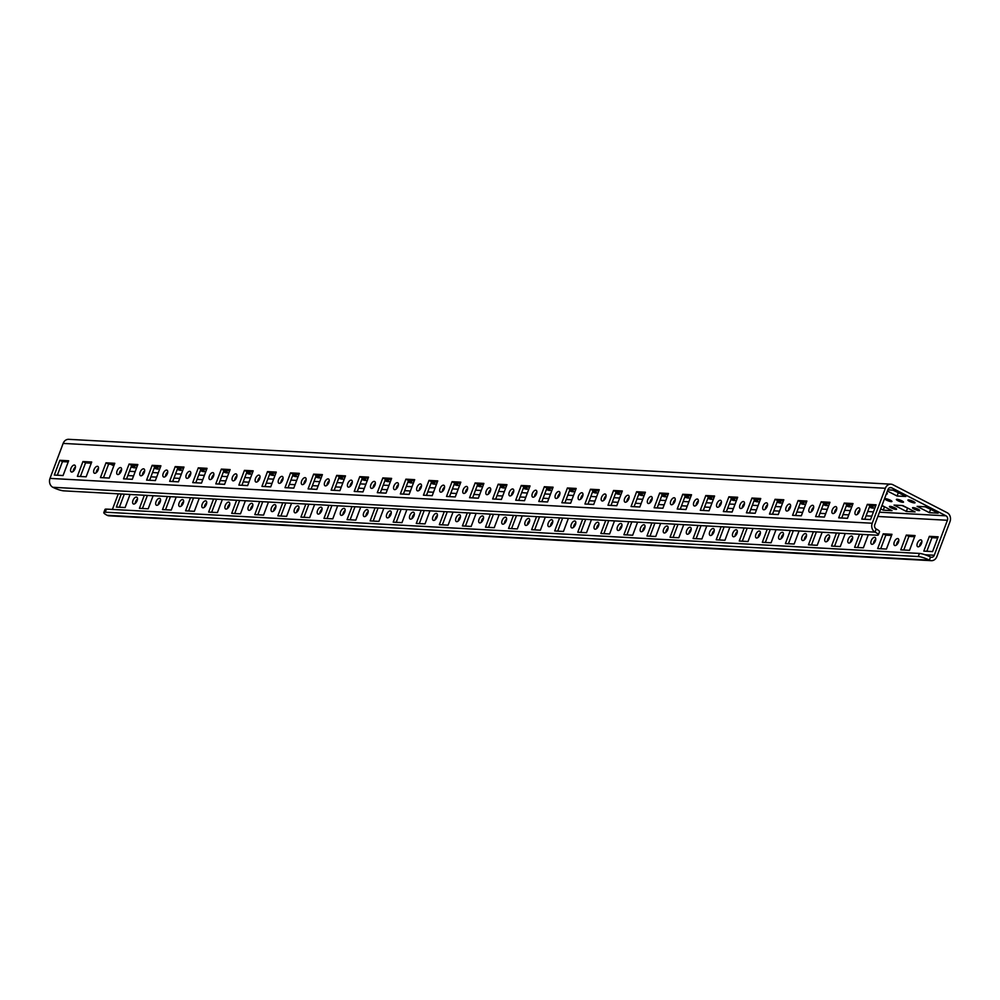 <?xml version="1.0" encoding="UTF-8"?>
<svg xmlns="http://www.w3.org/2000/svg" width="1000" height="1000" viewBox="0 0 1000 1000"><rect width="100%" height="100%" fill="white"/><g stroke="black" fill="none" stroke-linecap="round" stroke-linejoin="round"><path stroke-width="1.5" d="M73.138 471.463A3.812 1.95 117.3 0 1 75.462 466.962M71.688 472.038A3.812 1.95 117.3 0 1 71.263 471.925A3.812 1.95 117.3 0 1 71.087 468.038A3.812 1.95 117.3 0 1 74.325 465.05A3.812 1.95 117.3 0 1 74.75 465.163A3.812 1.95 117.3 0 1 74.925 469.05A3.812 1.95 117.3 0 1 71.688 472.038M96.213 472.725A3.812 1.95 117.3 0 1 98.525 468.225M94.763 473.3A3.812 1.95 117.3 0 1 94.338 473.188A3.812 1.95 117.3 0 1 94.162 469.3A3.812 1.95 117.3 0 1 97.387 466.3A3.812 1.95 117.3 0 1 97.825 466.425A3.812 1.95 117.3 0 1 97.987 470.312A3.812 1.95 117.3 0 1 94.763 473.3M119.275 473.975A3.812 1.95 117.3 0 1 121.6 469.475M117.837 474.562A3.812 1.95 117.3 0 1 117.4 474.45A3.812 1.95 117.3 0 1 117.238 470.55A3.812 1.95 117.3 0 1 120.463 467.562A3.812 1.95 117.3 0 1 120.9 467.675A3.812 1.95 117.3 0 1 121.062 471.562A3.812 1.95 117.3 0 1 117.837 474.562M142.35 475.238A3.812 1.95 117.3 0 1 144.675 470.737M140.9 475.812A3.812 1.95 117.3 0 1 140.475 475.7A3.812 1.95 117.3 0 1 140.3 471.812A3.812 1.95 117.3 0 1 143.537 468.825A3.812 1.95 117.3 0 1 143.963 468.938A3.812 1.95 117.3 0 1 144.137 472.825A3.812 1.95 117.3 0 1 140.9 475.812M165.425 476.5A3.812 1.95 117.3 0 1 167.738 472M163.975 477.075A3.812 1.95 117.3 0 1 163.538 476.962A3.812 1.95 117.3 0 1 163.375 473.075A3.812 1.95 117.3 0 1 166.6 470.075A3.812 1.95 117.3 0 1 167.037 470.2A3.812 1.95 117.3 0 1 167.2 474.087A3.812 1.95 117.3 0 1 163.975 477.075M188.487 477.75A3.812 1.95 117.3 0 1 190.812 473.25M187.05 478.338A3.812 1.95 117.3 0 1 186.612 478.225A3.812 1.95 117.3 0 1 186.438 474.325A3.812 1.95 117.3 0 1 189.675 471.337A3.812 1.95 117.3 0 1 190.1 471.45A3.812 1.95 117.3 0 1 190.275 475.337A3.812 1.95 117.3 0 1 187.05 478.338M211.562 479.012A3.812 1.95 117.3 0 1 213.888 474.513M210.113 479.588A3.812 1.95 117.3 0 1 209.688 479.475A3.812 1.95 117.3 0 1 209.513 475.588A3.812 1.95 117.3 0 1 212.738 472.6A3.812 1.95 117.3 0 1 213.175 472.713A3.812 1.95 117.3 0 1 213.35 476.6A3.812 1.95 117.3 0 1 210.113 479.588M234.638 480.275A3.812 1.95 117.3 0 1 236.95 475.775M233.188 480.85A3.812 1.95 117.3 0 1 232.75 480.737A3.812 1.95 117.3 0 1 232.587 476.85A3.812 1.95 117.3 0 1 235.812 473.85A3.812 1.95 117.3 0 1 236.25 473.975A3.812 1.95 117.3 0 1 236.412 477.863A3.812 1.95 117.3 0 1 233.188 480.85M257.7 481.525A3.812 1.95 117.3 0 1 260.025 477.025M256.25 482.113A3.812 1.95 117.3 0 1 255.825 482A3.812 1.95 117.3 0 1 255.65 478.1A3.812 1.95 117.3 0 1 258.888 475.112A3.812 1.95 117.3 0 1 259.312 475.225A3.812 1.95 117.3 0 1 259.488 479.113A3.812 1.95 117.3 0 1 256.25 482.113M280.775 482.788A3.812 1.95 117.3 0 1 283.087 478.288M279.325 483.363A3.812 1.95 117.3 0 1 278.888 483.25A3.812 1.95 117.3 0 1 278.725 479.363A3.812 1.95 117.3 0 1 281.95 476.375A3.812 1.95 117.3 0 1 282.387 476.488A3.812 1.95 117.3 0 1 282.55 480.375A3.812 1.95 117.3 0 1 279.325 483.363M303.837 484.05A3.812 1.95 117.3 0 1 306.163 479.55M302.4 484.625A3.812 1.95 117.3 0 1 301.962 484.513A3.812 1.95 117.3 0 1 301.8 480.625A3.812 1.95 117.3 0 1 305.025 477.625A3.812 1.95 117.3 0 1 305.45 477.75A3.812 1.95 117.3 0 1 305.625 481.637A3.812 1.95 117.3 0 1 302.4 484.625M326.912 485.3A3.812 1.95 117.3 0 1 329.237 480.8M325.462 485.887A3.812 1.95 117.3 0 1 325.037 485.775A3.812 1.95 117.3 0 1 324.862 481.875A3.812 1.95 117.3 0 1 328.1 478.888A3.812 1.95 117.3 0 1 328.525 479A3.812 1.95 117.3 0 1 328.7 482.887A3.812 1.95 117.3 0 1 325.462 485.887M349.988 486.562A3.812 1.95 117.3 0 1 352.3 482.062M348.537 487.137A3.812 1.95 117.3 0 1 348.1 487.025A3.812 1.95 117.3 0 1 347.938 483.137A3.812 1.95 117.3 0 1 351.163 480.15A3.812 1.95 117.3 0 1 351.6 480.262A3.812 1.95 117.3 0 1 351.763 484.15A3.812 1.95 117.3 0 1 348.537 487.137M373.05 487.825A3.812 1.95 117.3 0 1 375.375 483.325M371.6 488.4A3.812 1.95 117.3 0 1 371.175 488.288A3.812 1.95 117.3 0 1 371 484.4A3.812 1.95 117.3 0 1 374.237 481.4A3.812 1.95 117.3 0 1 374.663 481.525A3.812 1.95 117.3 0 1 374.837 485.412A3.812 1.95 117.3 0 1 371.6 488.4M396.125 489.075A3.812 1.95 117.3 0 1 398.438 484.575M394.675 489.663A3.812 1.95 117.3 0 1 394.25 489.55A3.812 1.95 117.3 0 1 394.075 485.65A3.812 1.95 117.3 0 1 397.3 482.663A3.812 1.95 117.3 0 1 397.738 482.775A3.812 1.95 117.3 0 1 397.9 486.662A3.812 1.95 117.3 0 1 394.675 489.663M419.188 490.337A3.812 1.95 117.3 0 1 421.512 485.838M417.75 490.913A3.812 1.95 117.3 0 1 417.312 490.8A3.812 1.95 117.3 0 1 417.15 486.912A3.812 1.95 117.3 0 1 420.375 483.925A3.812 1.95 117.3 0 1 420.8 484.038A3.812 1.95 117.3 0 1 420.975 487.925A3.812 1.95 117.3 0 1 417.75 490.913M442.262 491.6A3.812 1.95 117.3 0 1 444.588 487.1M440.812 492.175A3.812 1.95 117.3 0 1 440.387 492.062A3.812 1.95 117.3 0 1 440.213 488.175A3.812 1.95 117.3 0 1 443.45 485.175A3.812 1.95 117.3 0 1 443.875 485.3A3.812 1.95 117.3 0 1 444.05 489.188A3.812 1.95 117.3 0 1 440.812 492.175M857.525 514.237A3.812 1.95 117.3 0 1 859.85 509.75M856.075 514.825A3.812 1.95 117.3 0 1 855.65 514.712A3.812 1.95 117.3 0 1 855.475 510.825A3.812 1.95 117.3 0 1 858.713 507.825A3.812 1.95 117.3 0 1 859.137 507.938A3.812 1.95 117.3 0 1 859.312 511.838A3.812 1.95 117.3 0 1 856.075 514.825M834.45 512.987A3.812 1.95 117.3 0 1 836.775 508.488M833.012 513.562A3.812 1.95 117.3 0 1 832.575 513.45A3.812 1.95 117.3 0 1 832.412 509.562A3.812 1.95 117.3 0 1 835.638 506.575A3.812 1.95 117.3 0 1 836.062 506.688A3.812 1.95 117.3 0 1 836.237 510.575A3.812 1.95 117.3 0 1 833.012 513.562M811.388 511.725A3.812 1.95 117.3 0 1 813.7 507.225M809.938 512.312A3.812 1.95 117.3 0 1 809.513 512.2A3.812 1.95 117.3 0 1 809.338 508.3A3.812 1.95 117.3 0 1 812.562 505.312A3.812 1.95 117.3 0 1 813 505.425A3.812 1.95 117.3 0 1 813.162 509.312A3.812 1.95 117.3 0 1 809.938 512.312M788.312 510.462A3.812 1.95 117.3 0 1 790.638 505.975M786.862 511.05A3.812 1.95 117.3 0 1 786.438 510.938A3.812 1.95 117.3 0 1 786.263 507.05A3.812 1.95 117.3 0 1 789.5 504.05A3.812 1.95 117.3 0 1 789.925 504.175A3.812 1.95 117.3 0 1 790.1 508.062A3.812 1.95 117.3 0 1 786.862 511.05M765.25 509.212A3.812 1.95 117.3 0 1 767.562 504.712M763.8 509.787A3.812 1.95 117.3 0 1 763.363 509.675A3.812 1.95 117.3 0 1 763.2 505.788A3.812 1.95 117.3 0 1 766.425 502.8A3.812 1.95 117.3 0 1 766.862 502.912A3.812 1.95 117.3 0 1 767.025 506.8A3.812 1.95 117.3 0 1 763.8 509.787M742.175 507.95A3.812 1.95 117.3 0 1 744.5 503.45M740.725 508.537A3.812 1.95 117.3 0 1 740.3 508.425A3.812 1.95 117.3 0 1 740.125 504.525A3.812 1.95 117.3 0 1 743.363 501.538A3.812 1.95 117.3 0 1 743.787 501.65A3.812 1.95 117.3 0 1 743.962 505.538A3.812 1.95 117.3 0 1 740.725 508.537M719.1 506.688A3.812 1.95 117.3 0 1 721.425 502.2M717.663 507.275A3.812 1.95 117.3 0 1 717.225 507.163A3.812 1.95 117.3 0 1 717.062 503.275A3.812 1.95 117.3 0 1 720.288 500.275A3.812 1.95 117.3 0 1 720.713 500.4A3.812 1.95 117.3 0 1 720.888 504.288A3.812 1.95 117.3 0 1 717.663 507.275M696.038 505.438A3.812 1.95 117.3 0 1 698.35 500.938M694.587 506.012A3.812 1.95 117.3 0 1 694.163 505.9A3.812 1.95 117.3 0 1 693.988 502.013A3.812 1.95 117.3 0 1 697.212 499.025A3.812 1.95 117.3 0 1 697.65 499.137A3.812 1.95 117.3 0 1 697.812 503.025A3.812 1.95 117.3 0 1 694.587 506.012M672.962 504.175A3.812 1.95 117.3 0 1 675.288 499.675M671.513 504.762A3.812 1.95 117.3 0 1 671.087 504.65A3.812 1.95 117.3 0 1 670.913 500.75A3.812 1.95 117.3 0 1 674.15 497.762A3.812 1.95 117.3 0 1 674.575 497.875A3.812 1.95 117.3 0 1 674.75 501.763A3.812 1.95 117.3 0 1 671.513 504.762M649.9 502.912A3.812 1.95 117.3 0 1 652.212 498.425M648.45 503.5A3.812 1.95 117.3 0 1 648.012 503.387A3.812 1.95 117.3 0 1 647.85 499.5A3.812 1.95 117.3 0 1 651.075 496.5A3.812 1.95 117.3 0 1 651.513 496.625A3.812 1.95 117.3 0 1 651.675 500.513A3.812 1.95 117.3 0 1 648.45 503.5M626.825 501.662A3.812 1.95 117.3 0 1 629.15 497.163M625.375 502.238A3.812 1.95 117.3 0 1 624.95 502.125A3.812 1.95 117.3 0 1 624.775 498.237A3.812 1.95 117.3 0 1 628.013 495.25A3.812 1.95 117.3 0 1 628.438 495.363A3.812 1.95 117.3 0 1 628.612 499.25A3.812 1.95 117.3 0 1 625.375 502.238M603.75 500.4A3.812 1.95 117.3 0 1 606.075 495.9M602.312 500.988A3.812 1.95 117.3 0 1 601.875 500.875A3.812 1.95 117.3 0 1 601.712 496.975A3.812 1.95 117.3 0 1 604.938 493.988A3.812 1.95 117.3 0 1 605.363 494.1A3.812 1.95 117.3 0 1 605.538 497.987A3.812 1.95 117.3 0 1 602.312 500.988M580.688 499.137A3.812 1.95 117.3 0 1 583 494.65M579.237 499.725A3.812 1.95 117.3 0 1 578.8 499.613A3.812 1.95 117.3 0 1 578.638 495.725A3.812 1.95 117.3 0 1 581.862 492.725A3.812 1.95 117.3 0 1 582.3 492.85A3.812 1.95 117.3 0 1 582.463 496.737A3.812 1.95 117.3 0 1 579.237 499.725M557.612 497.887A3.812 1.95 117.3 0 1 559.938 493.387M556.163 498.462A3.812 1.95 117.3 0 1 555.737 498.35A3.812 1.95 117.3 0 1 555.562 494.462A3.812 1.95 117.3 0 1 558.8 491.475A3.812 1.95 117.3 0 1 559.225 491.587A3.812 1.95 117.3 0 1 559.4 495.475A3.812 1.95 117.3 0 1 556.163 498.462M534.538 496.625A3.812 1.95 117.3 0 1 536.862 492.125M533.1 497.212A3.812 1.95 117.3 0 1 532.663 497.1A3.812 1.95 117.3 0 1 532.5 493.2A3.812 1.95 117.3 0 1 535.725 490.213A3.812 1.95 117.3 0 1 536.163 490.325A3.812 1.95 117.3 0 1 536.325 494.212A3.812 1.95 117.3 0 1 533.1 497.212M511.475 495.375A3.812 1.95 117.3 0 1 513.787 490.875M510.025 495.95A3.812 1.95 117.3 0 1 509.6 495.838A3.812 1.95 117.3 0 1 509.425 491.95A3.812 1.95 117.3 0 1 512.65 488.95A3.812 1.95 117.3 0 1 513.088 489.075A3.812 1.95 117.3 0 1 513.25 492.962A3.812 1.95 117.3 0 1 510.025 495.95M488.4 494.113A3.812 1.95 117.3 0 1 490.725 489.613M486.95 494.688A3.812 1.95 117.3 0 1 486.525 494.575A3.812 1.95 117.3 0 1 486.35 490.688A3.812 1.95 117.3 0 1 489.588 487.7A3.812 1.95 117.3 0 1 490.012 487.812A3.812 1.95 117.3 0 1 490.188 491.7A3.812 1.95 117.3 0 1 486.95 494.688M135.188 503.462A3.812 1.95 117.3 0 1 137.513 498.975M133.737 504.05A3.812 1.95 117.3 0 1 133.312 503.938A3.812 1.95 117.3 0 1 133.138 500.05A3.812 1.95 117.3 0 1 136.375 497.05A3.812 1.95 117.3 0 1 136.8 497.175A3.812 1.95 117.3 0 1 136.975 501.062A3.812 1.95 117.3 0 1 133.737 504.05M158.262 504.725A3.812 1.95 117.3 0 1 160.575 500.225M156.812 505.312A3.812 1.95 117.3 0 1 156.375 505.2A3.812 1.95 117.3 0 1 156.213 501.3A3.812 1.95 117.3 0 1 159.438 498.312A3.812 1.95 117.3 0 1 159.875 498.425A3.812 1.95 117.3 0 1 160.037 502.312A3.812 1.95 117.3 0 1 156.812 505.312M181.325 505.988A3.812 1.95 117.3 0 1 183.65 501.488M179.875 506.562A3.812 1.95 117.3 0 1 179.45 506.45A3.812 1.95 117.3 0 1 179.275 502.562A3.812 1.95 117.3 0 1 182.512 499.575A3.812 1.95 117.3 0 1 182.938 499.688A3.812 1.95 117.3 0 1 183.113 503.575A3.812 1.95 117.3 0 1 179.875 506.562M204.4 507.238A3.812 1.95 117.3 0 1 206.713 502.75M202.95 507.825A3.812 1.95 117.3 0 1 202.525 507.713A3.812 1.95 117.3 0 1 202.35 503.825A3.812 1.95 117.3 0 1 205.575 500.825A3.812 1.95 117.3 0 1 206.012 500.938A3.812 1.95 117.3 0 1 206.175 504.837A3.812 1.95 117.3 0 1 202.95 507.825M227.463 508.5A3.812 1.95 117.3 0 1 229.788 504M226.025 509.087A3.812 1.95 117.3 0 1 225.588 508.975A3.812 1.95 117.3 0 1 225.425 505.075A3.812 1.95 117.3 0 1 228.65 502.088A3.812 1.95 117.3 0 1 229.075 502.2A3.812 1.95 117.3 0 1 229.25 506.087A3.812 1.95 117.3 0 1 226.025 509.087M250.538 509.762A3.812 1.95 117.3 0 1 252.862 505.262M249.088 510.337A3.812 1.95 117.3 0 1 248.663 510.225A3.812 1.95 117.3 0 1 248.487 506.337A3.812 1.95 117.3 0 1 251.725 503.35A3.812 1.95 117.3 0 1 252.15 503.462A3.812 1.95 117.3 0 1 252.325 507.35A3.812 1.95 117.3 0 1 249.088 510.337M273.612 511.012A3.812 1.95 117.3 0 1 275.925 506.525M272.162 511.6A3.812 1.95 117.3 0 1 271.725 511.488A3.812 1.95 117.3 0 1 271.562 507.6A3.812 1.95 117.3 0 1 274.788 504.6A3.812 1.95 117.3 0 1 275.225 504.712A3.812 1.95 117.3 0 1 275.387 508.612A3.812 1.95 117.3 0 1 272.162 511.6M296.675 512.275A3.812 1.95 117.3 0 1 299 507.775M295.225 512.863A3.812 1.95 117.3 0 1 294.8 512.75A3.812 1.95 117.3 0 1 294.625 508.85A3.812 1.95 117.3 0 1 297.863 505.863A3.812 1.95 117.3 0 1 298.288 505.975A3.812 1.95 117.3 0 1 298.463 509.862A3.812 1.95 117.3 0 1 295.225 512.863M319.75 513.538A3.812 1.95 117.3 0 1 322.062 509.038M318.3 514.113A3.812 1.95 117.3 0 1 317.875 514A3.812 1.95 117.3 0 1 317.7 510.112A3.812 1.95 117.3 0 1 320.925 507.125A3.812 1.95 117.3 0 1 321.362 507.238A3.812 1.95 117.3 0 1 321.525 511.125A3.812 1.95 117.3 0 1 318.3 514.113M342.812 514.788A3.812 1.95 117.3 0 1 345.138 510.3M341.375 515.375A3.812 1.95 117.3 0 1 340.938 515.262A3.812 1.95 117.3 0 1 340.775 511.375A3.812 1.95 117.3 0 1 344 508.375A3.812 1.95 117.3 0 1 344.438 508.488A3.812 1.95 117.3 0 1 344.6 512.388A3.812 1.95 117.3 0 1 341.375 515.375M365.887 516.05A3.812 1.95 117.3 0 1 368.212 511.55M364.438 516.638A3.812 1.95 117.3 0 1 364.012 516.525A3.812 1.95 117.3 0 1 363.837 512.625A3.812 1.95 117.3 0 1 367.075 509.637A3.812 1.95 117.3 0 1 367.5 509.75A3.812 1.95 117.3 0 1 367.675 513.638A3.812 1.95 117.3 0 1 364.438 516.638M388.963 517.312A3.812 1.95 117.3 0 1 391.275 512.812M387.512 517.888A3.812 1.95 117.3 0 1 387.075 517.775A3.812 1.95 117.3 0 1 386.912 513.888A3.812 1.95 117.3 0 1 390.138 510.9A3.812 1.95 117.3 0 1 390.575 511.012A3.812 1.95 117.3 0 1 390.737 514.9A3.812 1.95 117.3 0 1 387.512 517.888M412.025 518.562A3.812 1.95 117.3 0 1 414.35 514.075M410.588 519.15A3.812 1.95 117.3 0 1 410.15 519.038A3.812 1.95 117.3 0 1 409.988 515.15A3.812 1.95 117.3 0 1 413.212 512.15A3.812 1.95 117.3 0 1 413.638 512.263A3.812 1.95 117.3 0 1 413.812 516.163A3.812 1.95 117.3 0 1 410.588 519.15M435.1 519.825A3.812 1.95 117.3 0 1 437.425 515.325M433.65 520.413A3.812 1.95 117.3 0 1 433.225 520.3A3.812 1.95 117.3 0 1 433.05 516.4A3.812 1.95 117.3 0 1 436.287 513.413A3.812 1.95 117.3 0 1 436.712 513.525A3.812 1.95 117.3 0 1 436.887 517.413A3.812 1.95 117.3 0 1 433.65 520.413M458.175 521.087A3.812 1.95 117.3 0 1 460.487 516.587M456.725 521.663A3.812 1.95 117.3 0 1 456.287 521.55A3.812 1.95 117.3 0 1 456.125 517.663A3.812 1.95 117.3 0 1 459.35 514.675A3.812 1.95 117.3 0 1 459.787 514.788A3.812 1.95 117.3 0 1 459.95 518.675A3.812 1.95 117.3 0 1 456.725 521.663M481.238 522.337A3.812 1.95 117.3 0 1 483.562 517.85M479.787 522.925A3.812 1.95 117.3 0 1 479.363 522.812A3.812 1.95 117.3 0 1 479.188 518.925A3.812 1.95 117.3 0 1 482.425 515.925A3.812 1.95 117.3 0 1 482.85 516.038A3.812 1.95 117.3 0 1 483.025 519.938A3.812 1.95 117.3 0 1 479.787 522.925M504.312 523.6A3.812 1.95 117.3 0 1 506.625 519.1M502.863 524.188A3.812 1.95 117.3 0 1 502.438 524.075A3.812 1.95 117.3 0 1 502.262 520.175A3.812 1.95 117.3 0 1 505.487 517.188A3.812 1.95 117.3 0 1 505.925 517.3A3.812 1.95 117.3 0 1 506.087 521.188A3.812 1.95 117.3 0 1 502.863 524.188M919.575 546.25A3.812 1.95 117.3 0 1 921.888 541.75M918.125 546.838A3.812 1.95 117.3 0 1 917.7 546.725A3.812 1.95 117.3 0 1 917.525 542.825A3.812 1.95 117.3 0 1 920.75 539.837A3.812 1.95 117.3 0 1 921.188 539.95A3.812 1.95 117.3 0 1 921.35 543.837A3.812 1.95 117.3 0 1 918.125 546.838M896.5 544.987A3.812 1.95 117.3 0 1 898.825 540.5M895.05 545.575A3.812 1.95 117.3 0 1 894.625 545.462A3.812 1.95 117.3 0 1 894.45 541.575A3.812 1.95 117.3 0 1 897.688 538.575A3.812 1.95 117.3 0 1 898.112 538.688A3.812 1.95 117.3 0 1 898.288 542.587A3.812 1.95 117.3 0 1 895.05 545.575M873.438 543.737A3.812 1.95 117.3 0 1 875.75 539.237M871.988 544.312A3.812 1.95 117.3 0 1 871.55 544.2A3.812 1.95 117.3 0 1 871.388 540.312A3.812 1.95 117.3 0 1 874.613 537.325A3.812 1.95 117.3 0 1 875.05 537.438A3.812 1.95 117.3 0 1 875.212 541.325A3.812 1.95 117.3 0 1 871.988 544.312M850.362 542.475A3.812 1.95 117.3 0 1 852.688 537.975M848.913 543.062A3.812 1.95 117.3 0 1 848.487 542.95A3.812 1.95 117.3 0 1 848.312 539.05A3.812 1.95 117.3 0 1 851.55 536.062A3.812 1.95 117.3 0 1 851.975 536.175A3.812 1.95 117.3 0 1 852.15 540.062A3.812 1.95 117.3 0 1 848.913 543.062M827.288 541.213A3.812 1.95 117.3 0 1 829.613 536.725M825.85 541.8A3.812 1.95 117.3 0 1 825.413 541.688A3.812 1.95 117.3 0 1 825.25 537.8A3.812 1.95 117.3 0 1 828.475 534.8A3.812 1.95 117.3 0 1 828.9 534.913A3.812 1.95 117.3 0 1 829.075 538.812A3.812 1.95 117.3 0 1 825.85 541.8M804.225 539.963A3.812 1.95 117.3 0 1 806.538 535.462M802.775 540.538A3.812 1.95 117.3 0 1 802.337 540.425A3.812 1.95 117.3 0 1 802.175 536.538A3.812 1.95 117.3 0 1 805.4 533.55A3.812 1.95 117.3 0 1 805.837 533.663A3.812 1.95 117.3 0 1 806 537.55A3.812 1.95 117.3 0 1 802.775 540.538M781.15 538.7A3.812 1.95 117.3 0 1 783.475 534.2M779.7 539.288A3.812 1.95 117.3 0 1 779.275 539.175A3.812 1.95 117.3 0 1 779.1 535.275A3.812 1.95 117.3 0 1 782.337 532.288A3.812 1.95 117.3 0 1 782.763 532.4A3.812 1.95 117.3 0 1 782.938 536.287A3.812 1.95 117.3 0 1 779.7 539.288M758.088 537.438A3.812 1.95 117.3 0 1 760.4 532.95M756.637 538.025A3.812 1.95 117.3 0 1 756.2 537.913A3.812 1.95 117.3 0 1 756.038 534.025A3.812 1.95 117.3 0 1 759.262 531.025A3.812 1.95 117.3 0 1 759.7 531.138A3.812 1.95 117.3 0 1 759.862 535.037A3.812 1.95 117.3 0 1 756.637 538.025M735.013 536.188A3.812 1.95 117.3 0 1 737.337 531.688M733.562 536.763A3.812 1.95 117.3 0 1 733.138 536.65A3.812 1.95 117.3 0 1 732.962 532.762A3.812 1.95 117.3 0 1 736.188 529.775A3.812 1.95 117.3 0 1 736.625 529.888A3.812 1.95 117.3 0 1 736.8 533.775A3.812 1.95 117.3 0 1 733.562 536.763M711.938 534.925A3.812 1.95 117.3 0 1 714.262 530.425M710.5 535.513A3.812 1.95 117.3 0 1 710.062 535.4A3.812 1.95 117.3 0 1 709.887 531.5A3.812 1.95 117.3 0 1 713.125 528.513A3.812 1.95 117.3 0 1 713.55 528.625A3.812 1.95 117.3 0 1 713.725 532.513A3.812 1.95 117.3 0 1 710.5 535.513M688.875 533.663A3.812 1.95 117.3 0 1 691.188 529.175M687.425 534.25A3.812 1.95 117.3 0 1 686.988 534.138A3.812 1.95 117.3 0 1 686.825 530.25A3.812 1.95 117.3 0 1 690.05 527.25A3.812 1.95 117.3 0 1 690.487 527.362A3.812 1.95 117.3 0 1 690.65 531.263A3.812 1.95 117.3 0 1 687.425 534.25M665.8 532.413A3.812 1.95 117.3 0 1 668.125 527.913M664.35 532.987A3.812 1.95 117.3 0 1 663.925 532.875A3.812 1.95 117.3 0 1 663.75 528.987A3.812 1.95 117.3 0 1 666.988 526A3.812 1.95 117.3 0 1 667.412 526.112A3.812 1.95 117.3 0 1 667.588 530A3.812 1.95 117.3 0 1 664.35 532.987M642.725 531.15A3.812 1.95 117.3 0 1 645.05 526.65M641.287 531.737A3.812 1.95 117.3 0 1 640.85 531.625A3.812 1.95 117.3 0 1 640.688 527.725A3.812 1.95 117.3 0 1 643.913 524.738A3.812 1.95 117.3 0 1 644.35 524.85A3.812 1.95 117.3 0 1 644.513 528.737A3.812 1.95 117.3 0 1 641.287 531.737M619.663 529.888A3.812 1.95 117.3 0 1 621.975 525.4M618.212 530.475A3.812 1.95 117.3 0 1 617.788 530.363A3.812 1.95 117.3 0 1 617.612 526.475A3.812 1.95 117.3 0 1 620.837 523.475A3.812 1.95 117.3 0 1 621.275 523.587A3.812 1.95 117.3 0 1 621.438 527.487A3.812 1.95 117.3 0 1 618.212 530.475M596.587 528.638A3.812 1.95 117.3 0 1 598.913 524.138M595.138 529.212A3.812 1.95 117.3 0 1 594.712 529.1A3.812 1.95 117.3 0 1 594.538 525.212A3.812 1.95 117.3 0 1 597.775 522.225A3.812 1.95 117.3 0 1 598.2 522.337A3.812 1.95 117.3 0 1 598.375 526.225A3.812 1.95 117.3 0 1 595.138 529.212M573.525 527.375A3.812 1.95 117.3 0 1 575.837 522.875M572.075 527.962A3.812 1.95 117.3 0 1 571.638 527.85A3.812 1.95 117.3 0 1 571.475 523.95A3.812 1.95 117.3 0 1 574.7 520.962A3.812 1.95 117.3 0 1 575.138 521.075A3.812 1.95 117.3 0 1 575.3 524.963A3.812 1.95 117.3 0 1 572.075 527.962M550.45 526.112A3.812 1.95 117.3 0 1 552.775 521.625M549 526.7A3.812 1.95 117.3 0 1 548.575 526.587A3.812 1.95 117.3 0 1 548.4 522.7A3.812 1.95 117.3 0 1 551.638 519.7A3.812 1.95 117.3 0 1 552.062 519.812A3.812 1.95 117.3 0 1 552.238 523.713A3.812 1.95 117.3 0 1 549 526.7M527.375 524.862A3.812 1.95 117.3 0 1 529.7 520.363M525.938 525.438A3.812 1.95 117.3 0 1 525.5 525.325A3.812 1.95 117.3 0 1 525.337 521.438A3.812 1.95 117.3 0 1 528.562 518.45A3.812 1.95 117.3 0 1 528.987 518.562A3.812 1.95 117.3 0 1 529.163 522.45A3.812 1.95 117.3 0 1 525.938 525.438M465.337 492.85A3.812 1.95 117.3 0 1 467.65 488.35M463.888 493.438A3.812 1.95 117.3 0 1 463.45 493.325A3.812 1.95 117.3 0 1 463.288 489.425A3.812 1.95 117.3 0 1 466.512 486.438A3.812 1.95 117.3 0 1 466.95 486.55A3.812 1.95 117.3 0 1 467.113 490.438A3.812 1.95 117.3 0 1 463.888 493.438M890.475 500.275A3.812 0.737 -159.4 0 0 886.875 498.913A3.812 0.737 -159.4 0 0 884.837 498.825A3.812 0.737 -159.4 0 0 886.325 500.05A3.812 0.737 -159.4 0 0 889.925 501.413A3.812 0.737 -159.4 0 0 891.963 501.5A3.812 0.737 -159.4 0 0 890.475 500.275M913.55 501.538A3.812 0.737 -159.4 0 0 909.95 500.175A3.812 0.737 -159.4 0 0 907.9 500.087A3.812 0.737 -159.4 0 0 909.4 501.312A3.812 0.737 -159.4 0 0 912.987 502.675A3.812 0.737 -159.4 0 0 915.037 502.762A3.812 0.737 -159.4 0 0 913.55 501.538M131.1 466.9A3.812 0.737 -159.4 0 0 135.275 467.688A3.812 0.737 -159.4 0 0 133.787 466.463A3.812 0.737 -159.4 0 0 131.613 465.538M154.175 468.15A3.812 0.737 -159.4 0 0 158.338 468.95A3.812 0.737 -159.4 0 0 156.85 467.713A3.812 0.737 -159.4 0 0 154.688 466.788M177.237 469.412A3.812 0.737 -159.4 0 0 181.412 470.2A3.812 0.737 -159.4 0 0 179.925 468.975A3.812 0.737 -159.4 0 0 177.75 468.05M200.312 470.675A3.812 0.737 -159.4 0 0 204.488 471.463A3.812 0.737 -159.4 0 0 203 470.238A3.812 0.737 -159.4 0 0 200.825 469.312M223.375 471.925A3.812 0.737 -159.4 0 0 227.55 472.713A3.812 0.737 -159.4 0 0 226.062 471.488A3.812 0.737 -159.4 0 0 223.888 470.562M246.45 473.188A3.812 0.737 -159.4 0 0 250.625 473.975A3.812 0.737 -159.4 0 0 249.137 472.75A3.812 0.737 -159.4 0 0 246.962 471.825M269.525 474.45A3.812 0.737 -159.4 0 0 273.688 475.238A3.812 0.737 -159.4 0 0 272.2 474.012A3.812 0.737 -159.4 0 0 270.038 473.088M292.587 475.7A3.812 0.737 -159.4 0 0 296.762 476.488A3.812 0.737 -159.4 0 0 295.275 475.262A3.812 0.737 -159.4 0 0 293.1 474.338M315.663 476.962A3.812 0.737 -159.4 0 0 319.837 477.75A3.812 0.737 -159.4 0 0 318.35 476.525A3.812 0.737 -159.4 0 0 316.175 475.6M338.725 478.225A3.812 0.737 -159.4 0 0 342.9 479.012A3.812 0.737 -159.4 0 0 341.413 477.788A3.812 0.737 -159.4 0 0 339.237 476.863M361.8 479.475A3.812 0.737 -159.4 0 0 365.975 480.262A3.812 0.737 -159.4 0 0 364.487 479.038A3.812 0.737 -159.4 0 0 362.312 478.113M384.875 480.737A3.812 0.737 -159.4 0 0 389.038 481.525A3.812 0.737 -159.4 0 0 387.55 480.3A3.812 0.737 -159.4 0 0 385.387 479.375M407.938 482A3.812 0.737 -159.4 0 0 412.113 482.788A3.812 0.737 -159.4 0 0 410.625 481.562A3.812 0.737 -159.4 0 0 408.45 480.637M431.012 483.25A3.812 0.737 -159.4 0 0 435.188 484.038A3.812 0.737 -159.4 0 0 433.7 482.812A3.812 0.737 -159.4 0 0 431.525 481.887M454.087 484.513A3.812 0.737 -159.4 0 0 458.25 485.3A3.812 0.737 -159.4 0 0 456.763 484.075A3.812 0.737 -159.4 0 0 454.6 483.15M477.15 485.775A3.812 0.737 -159.4 0 0 481.325 486.562A3.812 0.737 -159.4 0 0 479.837 485.337A3.812 0.737 -159.4 0 0 477.663 484.412M500.225 487.025A3.812 0.737 -159.4 0 0 504.4 487.812A3.812 0.737 -159.4 0 0 502.912 486.587A3.812 0.737 -159.4 0 0 500.737 485.662M918.175 509.237A3.812 0.737 -159.4 0 0 914.575 507.875A3.812 0.737 -159.4 0 0 912.525 507.788A3.812 0.737 -159.4 0 0 914.013 509.012A3.812 0.737 -159.4 0 0 917.613 510.375A3.812 0.737 -159.4 0 0 919.663 510.462A3.812 0.737 -159.4 0 0 918.175 509.237M895.1 507.987A3.812 0.737 -159.4 0 0 891.5 506.613A3.812 0.737 -159.4 0 0 889.463 506.525A3.812 0.737 -159.4 0 0 890.95 507.762A3.812 0.737 -159.4 0 0 894.538 509.125A3.812 0.737 -159.4 0 0 896.587 509.212A3.812 0.737 -159.4 0 0 895.1 507.987M869.35 507.163A3.812 0.737 -159.4 0 0 873.512 507.95A3.812 0.737 -159.4 0 0 872.025 506.725A3.812 0.737 -159.4 0 0 869.862 505.8M846.275 505.9A3.812 0.737 -159.4 0 0 850.45 506.688A3.812 0.737 -159.4 0 0 848.962 505.462A3.812 0.737 -159.4 0 0 846.787 504.538M823.2 504.65A3.812 0.737 -159.4 0 0 827.375 505.438A3.812 0.737 -159.4 0 0 825.888 504.212A3.812 0.737 -159.4 0 0 823.713 503.275M800.138 503.387A3.812 0.737 -159.4 0 0 804.312 504.175A3.812 0.737 -159.4 0 0 802.812 502.95A3.812 0.737 -159.4 0 0 800.65 502.025M777.062 502.125A3.812 0.737 -159.4 0 0 781.237 502.912A3.812 0.737 -159.4 0 0 779.75 501.688A3.812 0.737 -159.4 0 0 777.575 500.763M753.988 500.875A3.812 0.737 -159.4 0 0 758.162 501.662A3.812 0.737 -159.4 0 0 756.675 500.438A3.812 0.737 -159.4 0 0 754.5 499.5M730.925 499.613A3.812 0.737 -159.4 0 0 735.1 500.4A3.812 0.737 -159.4 0 0 733.612 499.175A3.812 0.737 -159.4 0 0 731.438 498.25M707.85 498.35A3.812 0.737 -159.4 0 0 712.025 499.137A3.812 0.737 -159.4 0 0 710.537 497.912A3.812 0.737 -159.4 0 0 708.363 496.987M684.788 497.1A3.812 0.737 -159.4 0 0 688.95 497.887A3.812 0.737 -159.4 0 0 687.463 496.662A3.812 0.737 -159.4 0 0 685.3 495.725M661.712 495.838A3.812 0.737 -159.4 0 0 665.888 496.625A3.812 0.737 -159.4 0 0 664.4 495.4A3.812 0.737 -159.4 0 0 662.225 494.475M638.638 494.575A3.812 0.737 -159.4 0 0 642.812 495.363A3.812 0.737 -159.4 0 0 641.325 494.137A3.812 0.737 -159.4 0 0 639.15 493.212M615.575 493.325A3.812 0.737 -159.4 0 0 619.75 494.113A3.812 0.737 -159.4 0 0 618.263 492.887A3.812 0.737 -159.4 0 0 616.087 491.95M592.5 492.062A3.812 0.737 -159.4 0 0 596.675 492.85A3.812 0.737 -159.4 0 0 595.188 491.625A3.812 0.737 -159.4 0 0 593.013 490.7M569.438 490.8A3.812 0.737 -159.4 0 0 573.6 491.587A3.812 0.737 -159.4 0 0 572.112 490.363A3.812 0.737 -159.4 0 0 569.95 489.438M546.362 489.55A3.812 0.737 -159.4 0 0 550.538 490.337A3.812 0.737 -159.4 0 0 549.05 489.113A3.812 0.737 -159.4 0 0 546.875 488.188M902.013 500.9A3.812 0.737 -159.4 0 0 898.413 499.538A3.812 0.737 -159.4 0 0 896.375 499.45A3.812 0.737 -159.4 0 0 897.862 500.675A3.812 0.737 -159.4 0 0 901.45 502.05A3.812 0.737 -159.4 0 0 903.5 502.137A3.812 0.737 -159.4 0 0 902.013 500.9M523.288 488.288A3.812 0.737 -159.4 0 0 527.463 489.075A3.812 0.737 -159.4 0 0 525.975 487.85A3.812 0.737 -159.4 0 0 523.8 486.925M930.512 557.025L929.35 560.138A8.462 1.625 -159.4 0 0 918.263 556.55L919.438 553.438A8.462 1.625 20.6 0 1 930.512 557.025A3.388 2.837 93.1 0 0 934.262 555.25L947.412 520.275A3.388 2.837 93.1 0 0 946 515.825L879.463 512.2M931.312 560.675L109.087 515.825A6.775 5.675 -86.9 0 1 107.125 515.288L929.35 560.138A6.775 5.675 93.1 0 0 931.312 560.675A6.775 5.675 93.1 0 0 936.85 556.587L950 521.6A6.775 5.675 93.1 0 0 947.163 512.712L892.875 484.712A6.775 5.675 93.1 0 0 890.913 484.175A6.775 5.675 93.1 0 0 885.362 488.263L872.225 523.237A6.775 5.675 93.1 0 0 875.05 532.125A8.462 1.625 -159.4 0 1 878.363 534.85L879.525 531.737A8.462 1.625 20.6 0 0 876.225 529.012L875.05 532.125L52.838 487.287A6.775 5.675 -86.9 0 1 50 478.4L63.15 443.413A6.775 5.675 -86.9 0 1 68.688 439.325L890.913 484.175M926.838 551.275L931.95 537.675L937.7 537.987M903.775 550.013L908.888 536.413L914.625 536.725M880.7 548.763L885.812 535.163L891.55 535.475M488.512 527.362L493.425 514.3M465.438 526.112L470.35 513.038M442.362 524.85L447.275 511.775M419.3 523.587L424.212 510.525M396.225 522.337L401.138 509.263M373.162 521.075L378.075 508M350.087 519.812L355 506.75M327.013 518.562L331.925 505.487M303.95 517.3L308.863 504.225M280.875 516.038L285.788 502.975M257.8 514.788L262.725 501.712M234.737 513.525L239.65 500.45M211.663 512.263L216.575 499.2M188.6 511.012L193.512 497.938M165.525 509.75L170.438 496.675M142.45 508.488L147.375 495.425M580.788 532.4L585.7 519.325M557.712 531.138L562.638 518.062M119.388 507.238L124.3 494.162M603.862 533.663L608.775 520.588M626.925 534.913L631.838 521.838M650 536.175L654.912 523.1M673.075 537.438L677.987 524.362M696.137 538.688L701.05 525.612M719.212 539.95L724.125 526.875M742.275 541.213L747.188 528.138M765.35 542.463L770.263 529.388M788.425 543.725L793.337 530.65M811.488 544.987L816.4 531.912M834.562 546.237L839.475 533.162M857.625 547.5L862.55 534.425M511.575 528.625L516.487 515.55M534.65 529.888L539.562 516.812M929.362 536.337L938.138 536.825L932.588 551.587L923.812 551.112L929.362 536.337L931.95 537.675M906.3 535.087L915.062 535.562L909.513 550.325L900.75 549.85L906.3 535.087L908.888 536.413M883.225 533.825L891.988 534.3L886.438 549.075L877.675 548.587L883.225 533.825L885.812 535.163M499.162 514.612L494.25 527.675L485.487 527.2L490.4 514.125M476.087 513.35L471.175 526.425L462.413 525.938L467.325 512.875M453.025 512.087L448.113 525.163L439.338 524.688L444.263 511.613M429.95 510.838L425.037 523.9L416.275 523.425L421.188 510.35M406.887 509.575L401.975 522.65L393.2 522.163L398.113 509.1M383.812 508.312L378.9 521.388L370.138 520.913L375.05 507.837M360.737 507.062L355.825 520.125L347.062 519.65L351.975 506.575M337.675 505.8L332.762 518.875L323.988 518.387L328.9 505.325M314.6 504.538L309.688 517.612L300.925 517.137L305.837 504.062M291.537 503.288L286.613 516.35L277.85 515.875L282.762 502.8M268.463 502.025L263.55 515.1L254.788 514.612L259.7 501.55M245.387 500.763L240.475 513.837L231.713 513.362L236.625 500.288M222.325 499.513L217.413 512.575L208.637 512.1L213.55 499.025M199.25 498.25L194.338 511.325L185.575 510.838L190.487 497.775M176.188 496.987L171.262 510.062L162.5 509.588L167.413 496.512M153.112 495.737L148.2 508.8L139.425 508.325L144.35 495.25M591.45 519.637L586.525 532.712L577.762 532.238L582.675 519.163M568.375 518.387L563.462 531.45L554.688 530.975L559.612 517.9M130.037 494.475L125.125 507.55L116.363 507.075L121.275 494M614.513 520.9L609.6 533.975L600.837 533.488L605.75 520.425M637.587 522.163L632.675 535.225L623.9 534.75L628.812 521.675M660.65 523.413L655.738 536.487L646.975 536.013L651.888 522.938M683.725 524.675L678.812 537.75L670.05 537.263L674.963 524.2M706.8 525.938L701.888 539L693.112 538.525L698.025 525.45M729.862 527.188L724.95 540.262L716.188 539.788L721.1 526.712M752.938 528.45L748.025 541.525L739.25 541.038L744.163 527.975M776 529.712L771.087 542.775L762.325 542.3L767.237 529.225M799.075 530.962L794.163 544.038L785.4 543.562L790.312 530.487M822.15 532.225L817.237 545.3L808.462 544.812L813.375 531.75M845.212 533.488L840.3 546.55L831.538 546.075L836.45 533M868.288 534.738L863.375 547.812L854.6 547.337L859.525 534.263M522.238 515.862L517.325 528.938L508.55 528.462L513.462 515.388M545.3 517.125L540.388 530.2L531.625 529.712L536.538 516.65M118.275 493.837L112.413 509.425M867.325 504.338L876.087 504.812L870.537 519.575L861.775 519.1L867.325 504.338L869.9 505.662L875.65 505.975M844.25 503.075L853.012 503.55L847.463 518.325L838.7 517.85L844.25 503.075L846.838 504.412L852.575 504.725M821.175 501.812L829.95 502.3L824.4 517.062L815.625 516.587L821.175 501.812L823.763 503.15L829.513 503.462M428.988 480.425L437.75 480.9L432.2 495.675L423.438 495.2L428.988 480.425L431.575 481.763L437.312 482.075M405.913 479.162L414.688 479.65L409.137 494.412L400.363 493.938L405.913 479.162L408.5 480.5L414.25 480.812M382.85 477.912L391.613 478.387L386.062 493.15L377.3 492.675L382.85 477.912L385.438 479.237L391.175 479.55M359.775 476.65L368.55 477.125L362.987 491.9L354.225 491.425L359.775 476.65L362.362 477.987L368.1 478.3M336.712 475.387L345.475 475.875L339.925 490.637L331.15 490.163L336.712 475.387L339.288 476.725L345.037 477.038M313.637 474.137L322.4 474.613L316.85 489.375L308.087 488.9L313.637 474.137L316.225 475.462L321.962 475.775M290.562 472.875L299.337 473.35L293.788 488.125L285.012 487.65L290.562 472.875L293.15 474.212L298.9 474.525M267.5 471.613L276.262 472.1L270.712 486.863L261.95 486.388L267.5 471.613L270.087 472.95L275.825 473.263M244.425 470.363L253.188 470.838L247.638 485.6L238.875 485.125L244.425 470.363L247.013 471.688L252.75 472M221.35 469.1L230.125 469.575L224.575 484.35L215.8 483.875L221.35 469.1L223.938 470.438L229.688 470.75M198.287 467.837L207.05 468.325L201.5 483.088L192.738 482.612L198.287 467.837L200.875 469.175L206.612 469.487M175.212 466.587L183.988 467.062L178.438 481.838L169.662 481.35L175.212 466.587L177.8 467.912L183.538 468.237M152.15 465.325L160.912 465.8L155.363 480.575L146.6 480.1L152.15 465.325L154.725 466.662L160.475 466.975M129.075 464.062L137.838 464.55L132.287 479.312L123.525 478.837L129.075 464.062L131.662 465.4L137.4 465.712M106 462.812L114.775 463.288L109.225 478.062L100.45 477.575L106 462.812L108.588 464.137L114.338 464.462M82.938 461.55L91.7 462.025L86.15 476.8L77.387 476.325L82.938 461.55L85.525 462.887L91.263 463.2M521.263 485.462L530.037 485.938L524.487 500.7L515.712 500.225L521.263 485.462L523.85 486.788L529.6 487.1M498.2 484.2L506.962 484.675L501.413 499.45L492.65 498.975L498.2 484.2L500.788 485.538L506.525 485.85M59.862 460.288L68.637 460.775L63.075 475.538L54.312 475.062L59.862 460.288L62.45 461.625L68.188 461.938M544.338 486.712L553.1 487.2L547.55 501.962L538.787 501.488L544.338 486.712L546.925 488.05L552.663 488.363M567.413 487.975L576.175 488.45L570.625 503.225L561.862 502.75L567.413 487.975L570 489.312L575.737 489.625M590.475 489.237L599.25 489.712L593.7 504.475L584.925 504L590.475 489.237L593.062 490.562L598.8 490.875M613.55 490.487L622.312 490.975L616.763 505.737L608 505.262L613.55 490.487L616.138 491.825L621.875 492.137M636.625 491.75L645.387 492.225L639.837 507L631.062 506.525L636.625 491.75L639.2 493.088L644.95 493.4M659.688 493.013L668.45 493.488L662.9 508.25L654.137 507.775L659.688 493.013L662.275 494.338L668.012 494.65M682.763 494.263L691.525 494.75L685.975 509.513L677.212 509.038L682.763 494.263L685.35 495.6L691.087 495.913M705.825 495.525L714.6 496L709.05 510.775L700.275 510.3L705.825 495.525L708.413 496.863L714.163 497.175M728.9 496.788L737.663 497.262L732.113 512.025L723.35 511.55L728.9 496.788L731.488 498.113L737.225 498.425M751.975 498.038L760.738 498.525L755.188 513.288L746.413 512.812L751.975 498.038L754.55 499.375L760.3 499.688M775.037 499.3L783.812 499.775L778.25 514.55L769.488 514.075L775.037 499.3L777.625 500.637L783.363 500.95M798.112 500.562L806.875 501.037L801.325 515.8L792.562 515.325L798.112 500.562L800.7 501.887L806.438 502.2M452.062 481.688L460.825 482.163L455.275 496.925L446.512 496.45L452.062 481.688L454.637 483.013L460.387 483.325M475.125 482.938L483.9 483.425L478.338 498.188L469.575 497.713L475.125 482.938L477.713 484.275L483.45 484.588M864.8 519.263L869.9 505.662M841.725 518.013L846.838 504.412M818.65 516.75L823.763 503.15M426.463 495.363L431.575 481.763M403.387 494.1L408.5 480.5M380.325 492.837L385.438 479.237M357.25 491.587L362.362 477.987M334.175 490.325L339.288 476.725M311.112 489.062L316.225 475.462M288.038 487.812L293.15 474.212M264.975 486.55L270.087 472.95M241.9 485.288L247.013 471.688M218.825 484.038L223.938 470.438M195.763 482.775L200.875 469.175M172.688 481.512L177.8 467.912M149.625 480.262L154.725 466.662M126.55 479L131.662 465.4M103.475 477.738L108.588 464.137M80.412 476.488L85.525 462.887M518.737 500.387L523.85 486.788M495.675 499.137L500.788 485.538M57.337 475.225L62.45 461.625M541.812 501.65L546.925 488.05M564.888 502.912L570 489.312M587.95 504.162L593.062 490.562M611.025 505.425L616.138 491.825M634.087 506.688L639.2 493.088M657.163 507.938L662.275 494.338M680.238 509.2L685.35 495.6M703.3 510.462L708.413 496.863M726.375 511.712L731.488 498.113M749.438 512.975L754.55 499.375M772.513 514.237L777.625 500.637M795.588 515.487L800.7 501.887M449.525 496.613L454.637 483.013M472.6 497.875L477.713 484.275M889.712 487.713L891.712 487.825A3.388 2.837 93.1 0 0 887.95 489.6L874.8 524.575A3.388 2.837 93.1 0 0 876.225 529.012M880.713 508.862L883.25 510.163L892.013 510.65L881.988 505.475M894.038 505.087L906.312 511.425L915.088 511.9L902.8 505.575L894.038 505.087M887.412 491.037L897.075 496.012L905.837 496.488L893.55 490.163L887.862 489.85M917.1 506.35L929.388 512.688L938.15 513.162L925.875 506.825L917.1 506.35M886.325 493.925A3.812 0.737 -159.4 0 0 887.337 493.8A3.812 0.737 -159.4 0 0 886.663 493.038M113.812 465.838L110.75 464.263M891.712 487.825L946 515.825M885.138 507.1L881.875 505.75M908.2 508.363L902.087 505.525M898.962 492.95L892.837 490.125M931.275 509.613L925.15 506.788M52.838 487.287A8.462 1.625 -159.4 0 0 63.913 490.863L876.9 535.212A8.462 1.625 -159.4 0 0 878.363 534.85M918.263 556.55L105.275 512.2A8.462 1.625 -159.4 0 0 103.812 512.562A8.462 1.625 -159.4 0 0 107.125 515.288M103.812 512.562L104.987 509.45A8.462 1.625 20.6 0 1 106.438 509.1L105.275 512.2M919.438 553.438L106.438 509.1M929.388 512.688L930.55 509.575M897.075 496.012L898.238 492.9M906.312 511.425L907.487 508.312M883.25 510.163L884.412 507.062M934.262 555.25L925.05 554.75M127.837 475.575L133.575 475.887M150.912 476.825L156.65 477.137M173.975 478.088L179.725 478.4M197.05 479.35L202.787 479.663M220.125 480.6L225.863 480.913M243.188 481.863L248.938 482.175M266.262 483.125L272 483.438M289.325 484.375L295.075 484.688M312.4 485.637L318.137 485.95M335.475 486.887L341.213 487.212M358.537 488.15L364.288 488.462M381.613 489.412L387.35 489.725M404.675 490.662L410.425 490.988M427.75 491.925L433.488 492.238M450.825 493.188L456.562 493.5M473.888 494.438L479.637 494.762M496.962 495.7L502.7 496.012M520.037 496.962L525.775 497.275M543.1 498.212L548.85 498.537M566.175 499.475L571.912 499.787M589.237 500.737L594.987 501.05M612.312 501.987L618.05 502.312M635.388 503.25L641.125 503.562M658.45 504.513L664.2 504.825M681.525 505.763L687.262 506.087M704.587 507.025L710.337 507.337M727.663 508.288L733.4 508.6M750.738 509.538L756.475 509.85M773.8 510.8L779.55 511.112M796.875 512.062L802.613 512.375M819.95 513.312L825.688 513.625M843.012 514.575L848.75 514.888M866.087 515.837L871.825 516.15M877.85 516.475L947.412 520.275M50 478.4L872.225 523.237M63.15 443.413L885.362 488.263M873.438 511.875L867.688 511.562M859.587 511.112L858.662 511.062M850.362 510.613L844.625 510.3M836.513 509.85L835.588 509.8M827.3 509.35L821.55 509.038M813.438 508.6L812.525 508.55M804.225 508.1L798.487 507.788M790.375 507.337L789.45 507.287M781.15 506.838L775.413 506.525M767.3 506.075L766.388 506.025M758.088 505.575L752.337 505.262M744.237 504.825L743.312 504.775M735.013 504.325L729.275 504.012M721.162 503.562L720.238 503.512M711.938 503.062L706.2 502.75M698.088 502.312L697.175 502.25M688.875 501.8L683.125 501.488M675.025 501.05L674.1 501M665.8 500.55L660.062 500.238M651.95 499.787L651.038 499.738M642.738 499.288L636.987 498.975M628.888 498.537L627.962 498.475M619.663 498.025L613.925 497.713M605.812 497.275L604.888 497.225M596.587 496.775L590.85 496.463M582.737 496.012L581.825 495.962M573.525 495.513L567.775 495.2M559.675 494.762L558.75 494.712M550.45 494.25L544.712 493.938M536.6 493.5L535.675 493.45M527.388 493L521.638 492.688M513.525 492.238L512.612 492.188M504.312 491.737L498.575 491.425M490.462 490.988L489.538 490.938M481.238 490.475L475.5 490.163M467.388 489.725L466.475 489.675M458.175 489.225L452.425 488.913M444.325 488.462L443.4 488.413M435.1 487.962L429.363 487.65M421.25 487.212L420.325 487.163M412.025 486.7L406.287 486.388M398.175 485.95L397.262 485.9M388.963 485.45L383.225 485.138M375.112 484.688L374.188 484.637M365.887 484.188L360.15 483.875M352.038 483.438L351.125 483.387M342.825 482.925L337.075 482.612M328.975 482.175L328.05 482.125M319.75 481.675L314.012 481.362M305.9 480.913L304.975 480.863M296.675 480.412L290.938 480.1M282.825 479.663L281.913 479.613M273.612 479.15L267.863 478.837M259.762 478.4L258.837 478.35M250.538 477.9L244.8 477.587M236.688 477.137L235.775 477.088M227.475 476.637L221.725 476.325M213.612 475.887L212.7 475.838M204.4 475.375L198.663 475.062M190.55 474.625L189.625 474.575M181.325 474.125L175.588 473.812M167.475 473.363L166.562 473.312M158.262 472.863L152.513 472.55M144.412 472.113L143.488 472.062M135.188 471.6L129.45 471.287"/></g></svg>
